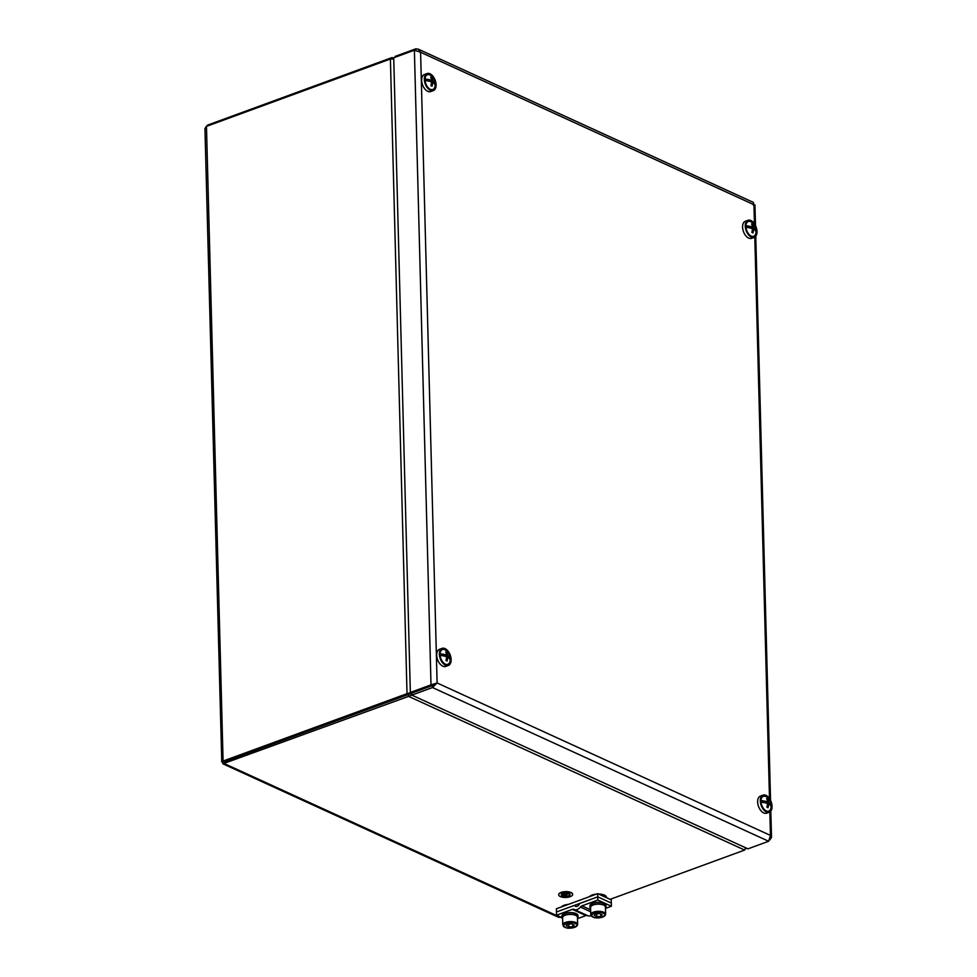 <?xml version="1.0" encoding="UTF-8"?>
<svg xmlns="http://www.w3.org/2000/svg" width="977" height="977" viewBox="0 0 977 977"><rect width="100%" height="100%" fill="white"/><g stroke="black" fill="none" stroke-linecap="round" stroke-linejoin="round"><path stroke-width="1.47" d="M411.476 693.365L224.502 761.694L408.435 694.329L407.018 693.67L223.086 761.046C221.254 761.742 221.071 761.913 222.524 761.584M221.767 761.742L204.938 128.5L206.465 126.375L390.397 58.999L393.755 59.035M745.195 849.001L746.684 848.256M745.512 847.718L744.645 850.063L610.112 899.341M561.14 917.281L558.551 917.305L222.89 763.806L411.915 695.16M391.789 58.876L391.765 57.643L207.832 125.019L206.245 126.46M745.378 848.415L746.013 848.708M411.781 693.658L408.435 694.329L408.484 696.332L744.645 850.063M224.197 760.973L224.502 761.706L224.197 760.973M222.475 761.718L222.89 763.806M414.382 50.206L431.004 684.889L437.11 682.972L432.481 687.539L432.42 685.549L437.11 682.972L420.586 52.269L418.217 49.119L753.291 202.349L753.939 204.706L420.586 52.269L414.382 50.206L393.719 57.777L391.765 57.643M410.731 692.632L407.018 693.67L390.397 58.999M418.217 49.119L415.75 48.85L415.787 50.316M395.111 57.264L395.087 56.422L415.75 48.85M754.439 223.757L753.939 204.706C755.441 204.901 755.258 205.085 753.389 205.243M769.852 839.854L771.512 837.399L770.462 835.42L768.63 841.27L747.979 848.842L411.818 695.111L432.481 687.539L768.63 841.27M435.608 683.521L432.42 685.536L411.769 693.108L411.818 695.111M410.34 692.449L431.004 684.889L432.42 685.536L411.757 693.096L410.34 692.449L393.719 57.777M763.049 795.119L760.387 796.096A9.086 5.3 69.9 0 0 758.531 806.452A9.086 5.3 69.9 0 0 766.64 813.169L769.302 812.192A9.086 5.3 69.9 0 0 769.168 798.111A9.086 5.3 69.9 0 0 763.049 795.119A9.086 5.3 69.9 0 0 761.193 805.488A9.086 5.3 69.9 0 0 769.302 812.192M768.814 798.759A8.036 4.69 69.9 0 0 761.083 799.565A8.036 4.69 69.9 0 0 764.93 810.067A8.036 4.69 69.9 0 0 771 808.846A8.036 4.69 69.9 0 0 768.814 798.759M442.129 648.362L439.467 649.339A9.086 5.3 69.9 0 0 437.611 659.695A9.086 5.3 69.9 0 0 445.72 666.412L448.382 665.435A9.086 5.3 69.9 0 0 450.043 654.566A9.086 5.3 69.9 0 0 442.129 648.362A9.086 5.3 69.9 0 0 440.273 658.718A9.086 5.3 69.9 0 0 448.382 665.435M449.493 654.834A8.036 4.69 69.9 0 0 444.193 649.253A8.036 4.69 69.9 0 0 440.163 652.807A8.036 4.69 69.9 0 0 444.01 663.31A8.036 4.69 69.9 0 0 449.567 663.163A8.036 4.69 69.9 0 0 449.493 654.834M427.083 73.544L424.409 74.508A9.086 5.3 69.9 0 0 422.553 84.877A9.086 5.3 69.9 0 0 430.662 91.582L433.336 90.605A9.086 5.3 69.9 0 0 435.693 81.921A9.086 5.3 69.9 0 0 429.184 73.483A9.086 5.3 69.9 0 0 427.083 73.544A9.086 5.3 69.9 0 0 425.227 83.9A9.086 5.3 69.9 0 0 433.336 90.605M429.306 74.472A8.036 4.69 69.9 0 0 425.117 77.977A8.036 4.69 69.9 0 0 428.964 88.48A8.036 4.69 69.9 0 0 435.4 84.962A8.036 4.69 69.9 0 0 429.306 74.472M748.003 220.301L745.329 221.278A9.086 5.3 69.9 0 0 744.621 234.065A9.086 5.3 69.9 0 0 751.582 238.339L754.256 237.374A9.086 5.3 69.9 0 0 756.1 227.006A9.086 5.3 69.9 0 0 748.003 220.301A9.086 5.3 69.9 0 0 747.283 233.088A9.086 5.3 69.9 0 0 754.256 237.374M747.723 232.599A8.036 4.69 69.9 0 0 749.884 235.249A8.036 4.69 69.9 0 0 756.186 233.063A8.036 4.69 69.9 0 0 752.253 222.329A8.036 4.69 69.9 0 0 746.037 224.747A8.036 4.69 69.9 0 0 747.723 232.599M752.375 229.18L755.319 228.984A13.08 5.312 178.5 0 0 753.487 227.629L751.46 228.374M752.339 229.656L755.319 228.984A13.08 5.312 -1.5 0 1 756.027 230.401L753.865 229.412M746.025 224.808A7.865 4.592 -110.1 0 1 754.342 225.26A7.865 4.592 -110.1 0 1 755.893 229.485A7.865 4.592 -110.1 0 1 756.027 230.401A7.865 4.592 -110.1 0 1 756.064 231.989A13.08 5.312 178.5 0 0 753.536 229.229A13.08 9.196 114.6 0 1 752.986 232.917L751.863 232.404A13.08 9.196 114.6 0 0 752.4 228.703A13.08 5.312 178.5 0 0 745.988 227.372M745.927 225.772A13.08 5.312 -1.5 0 1 749.261 226.224A12.774 3.297 -84.7 0 0 749.261 226.212A13.08 5.312 178.5 0 1 752.363 227.104L750.006 227.971M752.058 225.235L752.766 224.392A12.786 8.463 -36.3 0 0 751.631 223.88A13.08 9.196 114.6 0 1 752.363 227.104M752.766 224.392A13.08 9.196 114.6 0 1 753.487 227.629M748.712 227.702L745.927 225.785M748.7 227.043L749.261 226.224M756.064 231.989A7.865 4.592 -110.1 0 1 749.823 235.201M431.455 82.422L434.386 82.227A13.08 5.312 178.5 0 0 432.567 80.859L430.539 81.604M432.567 82.471L434.386 82.227A13.08 5.312 -1.5 0 1 435.107 83.631L432.945 82.642M425.105 78.05A7.865 4.592 -110.1 0 1 433.422 78.49A7.865 4.592 -110.1 0 1 434.973 82.727A7.865 4.592 -110.1 0 1 435.107 83.631A7.865 4.592 -110.1 0 1 435.144 85.231A13.08 5.312 178.5 0 0 432.616 82.459A13.08 9.196 114.6 0 1 432.066 86.159L430.942 85.646A13.08 9.196 114.6 0 0 431.48 81.946A13.08 5.312 178.5 0 0 425.068 80.615M427.792 80.944L425.007 79.015A13.08 5.312 -1.5 0 1 428.341 79.455L428.341 79.455A13.08 5.312 178.5 0 1 431.443 80.346L429.086 81.201M431.138 78.478L431.846 77.635A12.786 8.463 -36.3 0 0 430.71 77.11A13.08 9.196 114.6 0 1 431.443 80.346M431.846 77.635A13.08 9.196 114.6 0 1 432.567 80.859M427.779 80.285L428.341 79.455M431.419 82.898L432.616 82.459M435.144 85.231A7.865 4.592 -110.1 0 1 428.903 88.431M767.433 803.998L770.364 803.802A12.774 11.614 164.5 0 1 770.364 803.815A13.08 5.312 178.5 0 0 768.545 802.447L766.505 803.192M768.545 804.059L770.364 803.815A13.08 5.312 -1.5 0 1 771.073 805.219L768.923 804.23M761.071 799.638A7.865 4.592 -110.1 0 1 769.4 800.078A7.865 4.592 -110.1 0 1 770.951 804.315A7.865 4.592 -110.1 0 1 771.073 805.219A7.865 4.592 -110.1 0 1 771.122 806.819A13.08 5.312 178.5 0 0 768.581 804.047A13.08 9.196 114.6 0 1 768.044 807.747L766.908 807.234A13.08 9.196 114.6 0 0 767.458 803.534A13.08 5.312 178.5 0 0 761.046 802.19M763.758 802.532L760.985 800.603A13.08 5.312 -1.5 0 1 764.307 801.042L764.307 801.042A13.08 5.312 178.5 0 1 767.409 801.934L765.064 802.789M767.116 800.053L767.812 799.223A12.786 8.463 -36.3 0 0 766.689 798.697A13.08 9.196 114.6 0 1 767.409 801.934M767.812 799.223A13.08 9.196 114.6 0 1 768.545 802.447M763.745 801.873L764.307 801.042M767.397 804.486L768.581 804.047M771.122 806.819A7.865 4.592 -110.1 0 1 764.881 810.018M446.513 657.24L449.444 657.045A13.08 5.312 178.5 0 0 447.625 655.689L445.585 656.434M446.477 657.716L449.444 657.045A13.08 5.312 -1.5 0 1 450.153 658.461L447.991 657.472M440.151 652.88A7.865 4.592 -110.1 0 1 448.48 653.32A7.865 4.592 -110.1 0 1 450.031 657.545A7.865 4.592 -110.1 0 1 450.153 658.461A7.865 4.592 -110.1 0 1 450.202 660.049A13.08 5.312 178.5 0 0 447.661 657.289A13.08 9.196 114.6 0 1 447.124 660.977L445.988 660.464A13.08 9.196 114.6 0 0 446.538 656.764A13.08 5.312 178.5 0 0 440.126 655.433M442.837 655.762L440.065 653.845A13.08 5.312 -1.5 0 1 443.387 654.285A12.774 3.297 -84.7 0 0 443.387 654.272A13.08 5.312 178.5 0 1 446.489 655.164L444.144 656.031M446.196 653.295L446.892 652.453A12.786 8.463 -36.3 0 0 445.768 651.94A13.08 9.196 114.6 0 1 446.489 655.164M446.892 652.453A13.08 9.196 114.6 0 1 447.625 655.689M442.825 655.103L443.387 654.285M450.202 660.049A7.865 4.592 -110.1 0 1 443.961 663.261M568.406 904.372A8.744 3.554 178.5 0 0 561.47 906.912M606.497 897.68L606.485 897.374A8.744 3.554 178.5 0 0 604.409 895.152A8.744 3.554 178.5 0 0 598.535 894.04M596.397 894.126A8.744 3.554 178.5 0 0 589.461 896.666M597.68 893.65L556.353 908.793L556.438 911.981L597.753 896.849L611.321 903.053L611.236 899.854L597.68 893.65L597.753 896.849L611.321 903.053L611.407 906.241L605.459 908.415M597.839 900.037L597.753 896.849L580.301 903.236A1.746 1.233 -65.4 0 0 579.251 904.275A3.493 2.455 114.6 0 1 575.612 906.314A3.493 2.455 114.6 0 1 574.989 905.838A1.746 1.233 -65.4 0 0 573.902 905.581L556.438 911.981L556.524 915.18L572.388 909.367A3.493 2.455 114.6 0 1 573.926 909.379A3.493 2.455 114.6 0 1 574 909.416A6.986 4.922 -65.4 0 0 574.158 909.489A6.986 4.922 -65.4 0 0 580.399 907.071A3.493 2.455 114.6 0 1 581.987 905.85L597.839 900.037L611.407 906.241M577.48 918.673L585.944 915.571A3.493 2.455 114.6 0 1 587.348 915.522M574.317 909.563L587.568 915.62A6.986 4.922 -65.4 0 0 587.714 915.693A6.986 4.922 -65.4 0 0 591.085 915.608M556.524 915.18L561.97 917.672A8.036 3.261 178.5 0 0 562.618 918.868M596.764 913.849L596.837 916.744L594.224 915.547L595.591 913.959L599.573 913.58L602.198 914.777L600.831 916.365L596.837 916.744M603.212 913.336C599.927 910.381 586.408 915.327 593.21 916.988C596.495 919.943 610.002 914.997 603.212 913.336M600.831 916.365L600.77 914.13M590.767 914.557L590.572 907.377A7.425 3.016 -1.5 0 1 597.924 904.165A7.425 3.016 -1.5 0 1 605.422 906.986L605.618 914.167A7.425 3.016 178.5 0 0 603.847 912.286A7.425 3.016 178.5 0 0 595.591 911.59A7.425 3.016 178.5 0 0 590.767 914.557L592.831 916.988C595.372 918.771 605.227 918.124 605.618 914.167M568.773 924.108L568.858 926.99L566.233 925.793L567.6 924.218L571.594 923.839L574.207 925.036L572.84 926.611L568.858 926.99M575.221 923.583C571.936 920.639 558.429 925.585 565.219 927.246C568.504 930.189 582.011 925.243 575.221 923.583M572.84 926.611L572.791 924.376M562.776 924.816L562.581 917.623A7.425 3.016 -1.5 0 1 569.933 914.411A7.425 3.016 -1.5 0 1 577.431 917.232L577.627 924.425A7.425 3.016 178.5 0 0 575.868 922.544A7.425 3.016 178.5 0 0 567.6 921.848A7.425 3.016 178.5 0 0 562.776 924.816L564.84 927.246C567.393 929.017 577.248 928.37 577.627 924.425M604.36 903.469A8.036 3.261 -1.5 0 1 605.996 905.374L606.033 906.974A8.036 3.261 178.5 0 0 604.409 905.068L603.81 903.676M589.961 907.389L589.925 905.789A8.036 3.261 -1.5 0 1 594.944 902.626A8.036 3.261 -1.5 0 1 603.798 903.212L603.835 904.812A8.036 3.261 178.5 0 0 594.993 904.213A8.036 3.261 178.5 0 0 589.961 907.389A8.036 3.261 178.5 0 0 590.609 908.622M605.459 908.231A8.036 3.261 178.5 0 0 606.033 906.974M576.369 913.727A8.036 3.261 -1.5 0 1 578.005 915.62L578.054 917.22A8.036 3.261 178.5 0 0 576.418 915.315L575.819 913.922M561.934 916.047A8.036 3.261 -1.5 0 1 566.953 912.872A8.036 3.261 -1.5 0 1 575.807 913.458L575.856 915.058A8.036 3.261 178.5 0 0 567.002 914.472A8.036 3.261 178.5 0 0 561.97 917.647L561.934 916.047M577.468 918.49A8.036 3.261 178.5 0 0 578.054 917.22M560.346 896.568A6.986 2.833 178.5 0 0 568.125 897.228A6.986 2.833 178.5 0 0 572.669 894.431A6.986 2.833 178.5 0 0 565.61 891.781A6.986 2.833 178.5 0 0 558.685 894.798A6.986 2.833 178.5 0 0 560.346 896.568M570.043 894.578A4.372 1.771 178.5 0 0 570.043 894.505A4.372 1.771 178.5 0 0 565.634 892.844A4.372 1.771 178.5 0 0 561.311 894.724A4.372 1.771 178.5 0 0 561.323 894.81M572.669 894.358A6.986 2.833 178.5 0 0 572.669 894.273A6.986 2.833 178.5 0 0 565.598 891.622A6.986 2.833 178.5 0 0 558.685 894.639A6.986 2.833 178.5 0 0 558.685 894.724M562.349 895.994A4.372 1.771 178.5 0 0 567.21 896.41A4.372 1.771 178.5 0 0 570.055 894.663A4.372 1.771 178.5 0 0 565.634 893.002A4.372 1.771 178.5 0 0 561.311 894.895A4.372 1.771 178.5 0 0 562.349 895.994M562.557 895.921A4.103 1.673 178.5 0 0 567.124 896.312A4.103 1.673 178.5 0 0 569.786 894.663A4.103 1.673 178.5 0 0 565.634 893.112A4.103 1.673 178.5 0 0 561.58 894.883A4.103 1.673 178.5 0 0 562.557 895.921M569.786 894.59A4.103 1.673 -1.5 0 1 567.026 896.165A4.103 1.673 -1.5 0 1 562.544 895.762A4.103 1.673 -1.5 0 1 561.58 894.798M562.557 894.993L564.682 896.068L562.422 895.042M562.654 894.492L565.915 896.092L562.52 894.541M567.148 896.104L565.072 895.042L568.406 893.821L564.962 894.993L562.618 894.04L567.148 896.104M564.816 896.019L562.544 894.834M566.049 896.043L562.654 894.334M568.406 893.821L564.95 894.834L562.618 894.04M567.283 896.056L565.268 894.981M206.465 126.375L223.086 761.046L224.502 761.694L224.563 763.709L560.725 917.44M207.832 125.019L207.857 125.862M437.11 682.972L770.462 835.42L769.839 811.936M769.497 798.575L754.794 237.106M600.562 894.969A8.744 3.554 -1.5 0 1 604.433 895.958A8.744 3.554 -1.5 0 1 606.399 897.643M572.388 909.367L585.944 915.571M580.399 907.071L590.694 911.785M581.987 905.85L590.633 909.807M574.989 905.838L576.393 906.473M223.867 761.828L221.742 761.742L222.988 761.413M754.952 204.938L755.502 225.577M755.771 236.214L770.548 800.395M770.829 811.044L771.512 837.399M755.893 229.485A13.104 13.104 0 0 0 754.342 225.26M434.973 82.727A13.104 13.104 0 0 0 433.422 78.49M770.951 804.315A13.104 13.104 0 0 0 769.4 800.078M450.031 657.545A13.104 13.104 0 0 0 448.48 653.32M574.158 909.489L587.714 915.693M574.671 905.594L576.577 906.461"/></g></svg>
